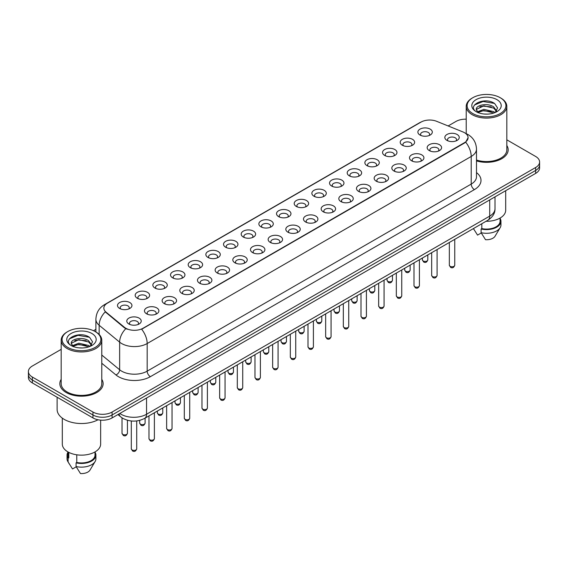 <?xml version="1.0" encoding="UTF-8"?>
<svg xmlns="http://www.w3.org/2000/svg" width="568" height="568" viewBox="0 0 568 568"><rect width="100%" height="100%" fill="white"/><g stroke="black" fill="none" stroke-linecap="round" stroke-linejoin="round"><path stroke-width="0.85" d="M402.321 145.223L402.321 145.223A7.214 4.168 180 0 1 402.321 139.338A7.214 4.168 180 0 1 412.531 139.338A7.214 4.168 180 0 1 412.531 145.223A7.214 4.168 180 0 1 402.321 145.223M411.346 145.777A4.508 2.606 0 0 0 411.935 144.492A4.508 2.606 0 0 0 410.614 142.646A4.508 2.606 0 0 0 405.701 142.085A4.508 2.606 0 0 0 402.918 144.492A4.508 2.606 0 0 0 403.507 145.777M384.657 155.426L384.657 155.426A7.214 4.168 180 0 1 384.657 149.533A7.214 4.168 180 0 1 394.859 149.533A7.214 4.168 180 0 1 394.859 155.426A7.214 4.168 180 0 1 384.657 155.426M393.674 155.98A4.508 2.606 0 0 0 394.27 154.695A4.508 2.606 0 0 0 392.95 152.849A4.508 2.606 0 0 0 388.029 152.288A4.508 2.606 0 0 0 385.246 154.695A4.508 2.606 0 0 0 385.835 155.98M366.985 165.629L366.985 165.629A7.214 4.168 180 0 1 366.985 159.736A7.214 4.168 180 0 1 377.195 159.736A7.214 4.168 180 0 1 377.195 165.629A7.214 4.168 180 0 1 366.985 165.629M376.009 166.183A4.508 2.606 0 0 0 376.598 164.89A4.508 2.606 0 0 0 375.278 163.052A4.508 2.606 0 0 0 370.364 162.483A4.508 2.606 0 0 0 367.581 164.89A4.508 2.606 0 0 0 368.17 166.183M349.32 175.832L349.32 175.832A7.214 4.168 180 0 1 349.32 169.938A7.214 4.168 180 0 1 359.523 169.938A7.214 4.168 180 0 1 359.523 175.832A7.214 4.168 180 0 1 349.32 175.832M358.337 176.385A4.508 2.606 0 0 0 358.933 175.093A4.508 2.606 0 0 0 357.613 173.254A4.508 2.606 0 0 0 352.692 172.686A4.508 2.606 0 0 0 349.909 175.093A4.508 2.606 0 0 0 350.499 176.385M331.648 186.034L331.648 186.034A7.214 4.168 180 0 1 331.648 180.141A7.214 4.168 180 0 1 341.851 180.141A7.214 4.168 180 0 1 341.851 186.034A7.214 4.168 180 0 1 331.648 186.034M340.672 186.581A4.508 2.606 0 0 0 341.261 185.296A4.508 2.606 0 0 0 339.941 183.45A4.508 2.606 0 0 0 335.028 182.889A4.508 2.606 0 0 0 332.237 185.296A4.508 2.606 0 0 0 332.834 186.581M313.976 196.23L313.976 196.23A7.214 4.168 180 0 1 313.976 190.337A7.214 4.168 180 0 1 324.186 190.337A7.214 4.168 180 0 1 324.186 196.23A7.214 4.168 180 0 1 313.976 196.23M323 196.784A4.508 2.606 0 0 0 323.59 195.499A4.508 2.606 0 0 0 322.269 193.653A4.508 2.606 0 0 0 317.356 193.092A4.508 2.606 0 0 0 314.573 195.499A4.508 2.606 0 0 0 315.162 196.784M296.311 206.432L296.311 206.432A7.214 4.168 180 0 1 296.311 200.539A7.214 4.168 180 0 1 306.514 200.539A7.214 4.168 180 0 1 306.514 206.432A7.214 4.168 180 0 1 296.311 206.432M305.335 206.986A4.508 2.606 0 0 0 305.925 205.694A4.508 2.606 0 0 0 304.604 203.855A4.508 2.606 0 0 0 299.691 203.287A4.508 2.606 0 0 0 296.901 205.694A4.508 2.606 0 0 0 297.497 206.986M278.639 216.635L278.639 216.635A7.214 4.168 180 0 1 278.639 210.742A7.214 4.168 180 0 1 288.849 210.742A7.214 4.168 180 0 1 288.849 216.635A7.214 4.168 180 0 1 278.639 216.635M287.664 217.189A4.508 2.606 0 0 0 288.253 215.897A4.508 2.606 0 0 0 286.932 214.058A4.508 2.606 0 0 0 282.019 213.49A4.508 2.606 0 0 0 279.236 215.897A4.508 2.606 0 0 0 279.825 217.189M260.975 226.838L260.975 226.838A7.214 4.168 180 0 1 260.975 220.945A7.214 4.168 180 0 1 271.177 220.945A7.214 4.168 180 0 1 271.177 226.838A7.214 4.168 180 0 1 260.975 226.838M269.992 227.385A4.508 2.606 0 0 0 270.588 226.099A4.508 2.606 0 0 0 269.267 224.254A4.508 2.606 0 0 0 264.347 223.693A4.508 2.606 0 0 0 261.564 226.099A4.508 2.606 0 0 0 262.16 227.385M243.303 237.034L243.303 237.034A7.214 4.168 180 0 1 243.303 231.141A7.214 4.168 180 0 1 253.513 231.141A7.214 4.168 180 0 1 253.513 237.034A7.214 4.168 180 0 1 243.303 237.034M252.327 237.587A4.508 2.606 0 0 0 252.916 236.302A4.508 2.606 0 0 0 251.596 234.456A4.508 2.606 0 0 0 246.682 233.895A4.508 2.606 0 0 0 243.899 236.302A4.508 2.606 0 0 0 244.489 237.587M225.638 247.236L225.638 247.236A7.214 4.168 180 0 1 225.638 241.343A7.214 4.168 180 0 1 235.841 241.343A7.214 4.168 180 0 1 235.841 247.236A7.214 4.168 180 0 1 225.638 247.236M234.655 247.79A4.508 2.606 0 0 0 235.251 246.498A4.508 2.606 0 0 0 233.931 244.659A4.508 2.606 0 0 0 229.011 244.091A4.508 2.606 0 0 0 226.227 246.498A4.508 2.606 0 0 0 226.817 247.79M207.966 257.439L207.966 257.439A7.214 4.168 180 0 1 207.966 251.546A7.214 4.168 180 0 1 218.176 251.546A7.214 4.168 180 0 1 218.176 257.439A7.214 4.168 180 0 1 207.966 257.439M216.99 257.993A4.508 2.606 0 0 0 217.579 256.7A4.508 2.606 0 0 0 216.259 254.862A4.508 2.606 0 0 0 211.346 254.294A4.508 2.606 0 0 0 208.562 256.7A4.508 2.606 0 0 0 209.152 257.993M190.301 267.642L190.301 267.642A7.214 4.168 180 0 1 190.301 261.749A7.214 4.168 180 0 1 200.504 261.749A7.214 4.168 180 0 1 200.504 267.642A7.214 4.168 180 0 1 190.301 267.642M199.318 268.188A4.508 2.606 0 0 0 199.915 266.903A4.508 2.606 0 0 0 198.587 265.064A4.508 2.606 0 0 0 193.674 264.496A4.508 2.606 0 0 0 190.891 266.903A4.508 2.606 0 0 0 191.48 268.188M172.629 277.837L172.629 277.837A7.214 4.168 180 0 1 172.629 271.944A7.214 4.168 180 0 1 182.832 271.944A7.214 4.168 180 0 1 182.832 277.837A7.214 4.168 180 0 1 172.629 277.837M181.653 278.391A4.508 2.606 0 0 0 182.243 277.106A4.508 2.606 0 0 0 180.922 275.26A4.508 2.606 0 0 0 176.009 274.699A4.508 2.606 0 0 0 173.219 277.106A4.508 2.606 0 0 0 173.815 278.391M154.957 288.04L154.957 288.04A7.214 4.168 180 0 1 154.957 282.147A7.214 4.168 180 0 1 165.167 282.147A7.214 4.168 180 0 1 165.167 288.04A7.214 4.168 180 0 1 154.957 288.04M163.982 288.594A4.508 2.606 0 0 0 164.571 287.301A4.508 2.606 0 0 0 163.25 285.463A4.508 2.606 0 0 0 158.337 284.902A4.508 2.606 0 0 0 155.554 287.301A4.508 2.606 0 0 0 156.143 288.594M137.293 298.243L137.293 298.243A7.214 4.168 180 0 1 137.293 292.35A7.214 4.168 180 0 1 147.495 292.35A7.214 4.168 180 0 1 147.495 298.243A7.214 4.168 180 0 1 137.293 298.243M146.317 298.796A4.508 2.606 0 0 0 146.906 297.504A4.508 2.606 0 0 0 145.585 295.665A4.508 2.606 0 0 0 140.665 295.097A4.508 2.606 0 0 0 137.882 297.504A4.508 2.606 0 0 0 138.478 298.796M119.621 308.445L119.621 308.445A7.214 4.168 180 0 1 119.621 302.552A7.214 4.168 180 0 1 129.831 302.552A7.214 4.168 180 0 1 129.831 308.445A7.214 4.168 180 0 1 119.621 308.445M128.645 308.992A4.508 2.606 0 0 0 129.234 307.707A4.508 2.606 0 0 0 127.914 305.868A4.508 2.606 0 0 0 123 305.3A4.508 2.606 0 0 0 120.217 307.707A4.508 2.606 0 0 0 120.806 308.992M419.993 135.028L419.993 135.028A7.214 4.168 180 0 1 419.993 129.135A7.214 4.168 180 0 1 430.196 129.135A7.214 4.168 180 0 1 430.196 135.028A7.214 4.168 180 0 1 419.993 135.028M429.017 135.582A4.508 2.606 0 0 0 429.607 134.289A4.508 2.606 0 0 0 428.286 132.451A4.508 2.606 0 0 0 423.366 131.882A4.508 2.606 0 0 0 420.583 134.289A4.508 2.606 0 0 0 421.179 135.582M429.273 150.584L429.273 150.584A7.214 4.168 180 0 1 429.273 144.691A7.214 4.168 180 0 1 439.476 144.691A7.214 4.168 180 0 1 439.476 150.584A7.214 4.168 180 0 1 429.273 150.584M438.297 151.138A4.508 2.606 0 0 0 438.886 149.845A4.508 2.606 0 0 0 437.566 148.007A4.508 2.606 0 0 0 432.653 147.446A4.508 2.606 0 0 0 429.862 149.845A4.508 2.606 0 0 0 430.459 151.138M411.601 160.787L411.601 160.787A7.214 4.168 180 0 1 411.601 154.894A7.214 4.168 180 0 1 421.811 154.894A7.214 4.168 180 0 1 421.811 160.787A7.214 4.168 180 0 1 411.601 160.787M420.625 161.34A4.508 2.606 0 0 0 421.215 160.048A4.508 2.606 0 0 0 419.894 158.209A4.508 2.606 0 0 0 414.981 157.641A4.508 2.606 0 0 0 412.198 160.048A4.508 2.606 0 0 0 412.787 161.34M393.936 170.989L393.936 170.989A7.214 4.168 180 0 1 393.936 165.096A7.214 4.168 180 0 1 404.139 165.096A7.214 4.168 180 0 1 404.139 170.989A7.214 4.168 180 0 1 393.936 170.989M402.96 171.536A4.508 2.606 0 0 0 403.55 170.251A4.508 2.606 0 0 0 402.229 168.412A4.508 2.606 0 0 0 397.316 167.844A4.508 2.606 0 0 0 394.526 170.251A4.508 2.606 0 0 0 395.122 171.536M376.264 181.185L376.264 181.185A7.214 4.168 180 0 1 376.264 175.299A7.214 4.168 180 0 1 386.474 175.299A7.214 4.168 180 0 1 386.474 181.185A7.214 4.168 180 0 1 376.264 181.185M385.289 181.739A4.508 2.606 0 0 0 385.878 180.454A4.508 2.606 0 0 0 384.557 178.608A4.508 2.606 0 0 0 379.644 178.047A4.508 2.606 0 0 0 376.861 180.454A4.508 2.606 0 0 0 377.45 181.739M358.6 191.388L358.6 191.388A7.214 4.168 180 0 1 358.6 185.495A7.214 4.168 180 0 1 368.802 185.495A7.214 4.168 180 0 1 368.802 191.388A7.214 4.168 180 0 1 358.6 191.388M367.617 191.941A4.508 2.606 0 0 0 368.213 190.649A4.508 2.606 0 0 0 366.892 188.81A4.508 2.606 0 0 0 361.972 188.249A4.508 2.606 0 0 0 359.189 190.649A4.508 2.606 0 0 0 359.778 191.941M340.928 201.59L340.928 201.59A7.214 4.168 180 0 1 340.928 195.697A7.214 4.168 180 0 1 351.138 195.697A7.214 4.168 180 0 1 351.138 201.59A7.214 4.168 180 0 1 340.928 201.59M349.952 202.144A4.508 2.606 0 0 0 350.541 200.852A4.508 2.606 0 0 0 349.221 199.013A4.508 2.606 0 0 0 344.307 198.445A4.508 2.606 0 0 0 341.524 200.852A4.508 2.606 0 0 0 342.113 202.144M323.263 211.793L323.263 211.793A7.214 4.168 180 0 1 323.263 205.9A7.214 4.168 180 0 1 333.466 205.9A7.214 4.168 180 0 1 333.466 211.793A7.214 4.168 180 0 1 323.263 211.793M332.28 212.347A4.508 2.606 0 0 0 332.876 211.055A4.508 2.606 0 0 0 331.556 209.216A4.508 2.606 0 0 0 326.635 208.648A4.508 2.606 0 0 0 323.852 211.055A4.508 2.606 0 0 0 324.442 212.347M305.591 221.989L305.591 221.989A7.214 4.168 180 0 1 305.591 216.103A7.214 4.168 180 0 1 315.801 216.103A7.214 4.168 180 0 1 315.801 221.989A7.214 4.168 180 0 1 305.591 221.989M314.615 222.542A4.508 2.606 0 0 0 315.204 221.257A4.508 2.606 0 0 0 313.884 219.411A4.508 2.606 0 0 0 308.971 218.85A4.508 2.606 0 0 0 306.188 221.257A4.508 2.606 0 0 0 306.777 222.542M287.926 232.191L287.926 232.191A7.214 4.168 180 0 1 287.926 226.298A7.214 4.168 180 0 1 298.129 226.298A7.214 4.168 180 0 1 298.129 232.191A7.214 4.168 180 0 1 287.926 232.191M296.943 232.745A4.508 2.606 0 0 0 297.533 231.46A4.508 2.606 0 0 0 296.212 229.614A4.508 2.606 0 0 0 291.299 229.053A4.508 2.606 0 0 0 288.516 231.46A4.508 2.606 0 0 0 289.105 232.745M270.254 242.394L270.254 242.394A7.214 4.168 180 0 1 270.254 236.501A7.214 4.168 180 0 1 280.457 236.501A7.214 4.168 180 0 1 280.457 242.394A7.214 4.168 180 0 1 270.254 242.394M279.279 242.948A4.508 2.606 0 0 0 279.868 241.656A4.508 2.606 0 0 0 278.547 239.817A4.508 2.606 0 0 0 273.634 239.249A4.508 2.606 0 0 0 270.844 241.656A4.508 2.606 0 0 0 271.44 242.948M252.582 252.597L252.582 252.597A7.214 4.168 180 0 1 252.582 246.704A7.214 4.168 180 0 1 262.792 246.704A7.214 4.168 180 0 1 262.792 252.597A7.214 4.168 180 0 1 252.582 252.597M261.607 253.15A4.508 2.606 0 0 0 262.196 251.858A4.508 2.606 0 0 0 260.875 250.019A4.508 2.606 0 0 0 255.962 249.451A4.508 2.606 0 0 0 253.179 251.858A4.508 2.606 0 0 0 253.768 253.15M234.918 262.799L234.918 262.799A7.214 4.168 180 0 1 234.918 256.906A7.214 4.168 180 0 1 245.12 256.906A7.214 4.168 180 0 1 245.12 262.799A7.214 4.168 180 0 1 234.918 262.799M243.942 263.346A4.508 2.606 0 0 0 244.531 262.061A4.508 2.606 0 0 0 243.21 260.215A4.508 2.606 0 0 0 238.29 259.654A4.508 2.606 0 0 0 235.507 262.061A4.508 2.606 0 0 0 236.103 263.346M217.246 272.995L217.246 272.995A7.214 4.168 180 0 1 217.246 267.102A7.214 4.168 180 0 1 227.456 267.102A7.214 4.168 180 0 1 227.456 272.995A7.214 4.168 180 0 1 217.246 272.995M226.27 273.549A4.508 2.606 0 0 0 226.859 272.264A4.508 2.606 0 0 0 225.539 270.418A4.508 2.606 0 0 0 220.625 269.857A4.508 2.606 0 0 0 217.842 272.264A4.508 2.606 0 0 0 218.431 273.549M199.581 283.198L199.581 283.198A7.214 4.168 180 0 1 199.581 277.305A7.214 4.168 180 0 1 209.784 277.305A7.214 4.168 180 0 1 209.784 283.198A7.214 4.168 180 0 1 199.581 283.198M208.598 283.751A4.508 2.606 0 0 0 209.194 282.459A4.508 2.606 0 0 0 207.874 280.62A4.508 2.606 0 0 0 202.954 280.052A4.508 2.606 0 0 0 200.17 282.459A4.508 2.606 0 0 0 200.76 283.751M181.909 293.4L181.909 293.4A7.214 4.168 180 0 1 181.909 287.507A7.214 4.168 180 0 1 192.119 287.507A7.214 4.168 180 0 1 192.119 293.4A7.214 4.168 180 0 1 181.909 293.4M190.933 293.954A4.508 2.606 0 0 0 191.522 292.662A4.508 2.606 0 0 0 190.202 290.823A4.508 2.606 0 0 0 185.289 290.255A4.508 2.606 0 0 0 182.506 292.662A4.508 2.606 0 0 0 183.095 293.954M164.244 303.603L164.244 303.603A7.214 4.168 180 0 1 164.244 297.71A7.214 4.168 180 0 1 174.447 297.71A7.214 4.168 180 0 1 174.447 303.603A7.214 4.168 180 0 1 164.244 303.603M173.261 304.15A4.508 2.606 0 0 0 173.858 302.865A4.508 2.606 0 0 0 172.53 301.019A4.508 2.606 0 0 0 167.617 300.458A4.508 2.606 0 0 0 164.834 302.865A4.508 2.606 0 0 0 165.423 304.15M146.572 313.799L146.572 313.799A7.214 4.168 180 0 1 146.572 307.906A7.214 4.168 180 0 1 156.775 307.906A7.214 4.168 180 0 1 156.775 313.799A7.214 4.168 180 0 1 146.572 313.799M155.596 314.352A4.508 2.606 0 0 0 156.186 313.067A4.508 2.606 0 0 0 154.865 311.221A4.508 2.606 0 0 0 149.952 310.661A4.508 2.606 0 0 0 147.162 313.067A4.508 2.606 0 0 0 147.758 314.352M128.9 324.001L128.9 324.001A7.214 4.168 180 0 1 128.9 318.108A7.214 4.168 180 0 1 139.11 318.108A7.214 4.168 180 0 1 139.11 324.001A7.214 4.168 180 0 1 128.9 324.001M137.925 324.555A4.508 2.606 0 0 0 138.514 323.263A4.508 2.606 0 0 0 137.193 321.424A4.508 2.606 0 0 0 132.28 320.856A4.508 2.606 0 0 0 129.497 323.263A4.508 2.606 0 0 0 130.086 324.555M446.945 140.381L446.945 140.381A7.214 4.168 180 0 1 446.945 134.495A7.214 4.168 180 0 1 457.148 134.495A7.214 4.168 180 0 1 457.148 140.381A7.214 4.168 180 0 1 446.945 140.381M455.962 140.935A4.508 2.606 0 0 0 456.558 139.65A4.508 2.606 0 0 0 455.231 137.804A4.508 2.606 0 0 0 450.317 137.243A4.508 2.606 0 0 0 447.534 139.65A4.508 2.606 0 0 0 448.124 140.935M462.892 131.918A12.176 7.029 180 0 1 464.517 132.706A12.176 7.029 180 0 1 468.082 137.676A12.176 7.029 180 0 1 464.517 142.646L143.029 328.254A12.176 7.029 180 0 1 124.449 327.317L106.06 312.151A12.176 7.029 180 0 1 103.852 308.119A12.176 7.029 180 0 1 107.423 303.149L421.03 122.092A12.176 7.029 180 0 1 436.629 121.303L462.892 131.918M61.181 379.332A21.648 12.496 0 0 0 59.832 383.677A21.648 12.496 0 0 0 66.172 392.516A21.648 12.496 0 0 0 89.765 395.229A21.648 12.496 0 0 0 103.127 383.677A21.648 12.496 0 0 0 101.778 379.332A21.648 12.496 0 0 1 103.127 383.677A21.648 12.496 0 0 1 89.765 395.229A21.648 12.496 0 0 1 66.172 392.516A21.648 12.496 0 0 1 59.832 383.677A21.648 12.496 0 0 1 61.181 379.332M468.082 137.676L465.696 142.156L464.517 143.008L141.659 329.234A15.783 9.116 60 0 1 147.176 343.541A18.041 10.416 180 0 1 121.666 343.541A18.041 10.416 180 0 1 119.642 342.149L99.151 325.251A18.041 10.416 180 0 1 95.893 319.28L95.893 331.975M61.181 349.363L32.362 366.005A13.533 7.81 0 0 0 28.4 371.529L28.4 377.422A13.533 7.81 0 0 0 32.362 382.946L92.96 417.927L92.96 414.981A13.533 7.81 0 0 0 112.095 414.981L535.638 170.457A13.533 7.81 0 0 0 539.6 164.933A13.533 7.81 0 0 1 535.638 170.457L112.095 414.981A13.533 7.81 0 0 1 92.96 414.981L32.362 379.999L92.96 414.981L92.96 412.034A13.533 7.81 0 0 0 112.095 412.034L535.638 167.51A13.533 7.81 0 0 0 539.6 161.987A13.533 7.81 0 0 0 535.638 156.463L506.819 139.82M28.4 374.475A13.533 7.81 0 0 0 32.362 379.999A13.533 7.81 0 0 1 28.4 374.475M127.182 329.234L124.449 327.85L105.236 311.86A15.783 10.558 129.5 0 0 99.151 325.251L99.151 334.46M476.495 160.907A21.648 12.496 0 0 0 508.168 149.831A21.648 12.496 0 0 0 506.819 145.479A21.648 12.496 0 0 1 508.168 149.831A21.648 12.496 0 0 1 476.495 160.907M466.221 119.195A13.533 7.81 0 0 0 455.905 121.474L448.138 125.954M95.893 329.326L93.507 330.704M28.4 371.529A13.533 7.81 0 0 0 32.362 377.053L92.96 412.034M92.96 417.927A13.533 7.81 0 0 0 112.095 417.927L535.638 173.403A13.533 7.81 0 0 0 539.6 167.879L539.6 161.987M472.81 113.557A19.397 11.197 0 0 0 500.238 113.557A19.397 11.197 0 0 0 500.238 97.717L500.877 98.087A20.299 11.715 0 0 1 506.819 106.372A20.299 11.715 0 0 1 494.288 117.2A20.299 11.715 0 0 1 472.171 114.658A20.299 11.715 0 0 1 466.221 106.372A20.299 11.715 0 0 1 472.171 98.087L472.81 97.717A19.397 11.197 0 0 0 472.81 113.557M476.495 160.02A20.299 11.715 0 0 0 506.819 149.831L506.819 106.372M486.038 221.293A19.17 11.069 0 0 0 505.69 210.224L505.69 190.692M484.057 114.012L487.493 114.111M477.319 111.853L483.879 109.347L493.734 111.647L494.927 112.606M477.922 112.478L483.879 110.519L493.947 112.968M476.325 109.383L478.015 112.563M476.346 109.695C475.246 105.158 487.692 102.46 493.734 106.969L496.659 111.016M476.389 109.979L476.673 109.219L483.879 105.84L493.734 108.14L496.432 111.321M495.275 112.464L497.575 107.941L494.664 103.546C484.341 96.127 466.008 105.904 476.595 111.896L477.12 112.216M496.922 99.634A14.704 8.492 0 0 0 476.119 99.634A14.704 8.492 0 0 0 476.119 111.64A14.704 8.492 0 0 0 496.922 111.64A14.704 8.492 0 0 0 496.922 99.634M473.464 228.634L477.553 235.109L481.274 232.958M478.235 112.862L476.367 109.865M481.813 223.728L481.813 228.599A13.533 7.81 0 0 0 500.053 221.279L500.053 218.069M500.877 98.087L500.238 97.717A19.397 11.197 0 0 0 472.81 97.717M481.813 228.599L481.11 229.003L481.11 232.681L485.526 239.71A9.024 5.211 0 0 0 495.047 236.231L500.167 227.676A14.434 8.335 0 0 0 500.955 224.956L500.955 221.279A14.434 8.335 0 0 0 500.053 218.375M481.11 232.681A14.434 8.335 0 0 0 500.167 227.676M481.11 229.003A14.434 8.335 0 0 0 500.955 221.279M474.443 105.023L483.077 101.48L494.465 103.412M479.839 106.741L483.077 106.152L491.206 106.855M479.839 111.42L483.077 110.831L491.206 111.527M67.762 347.403A19.397 11.197 0 0 0 95.19 347.403A19.397 11.197 0 0 0 95.19 331.57L95.829 331.939A20.299 11.715 0 0 1 101.778 340.225A20.299 11.715 0 0 1 89.247 351.052A20.299 11.715 0 0 1 67.123 348.511A20.299 11.715 0 0 1 61.181 340.225A20.299 11.715 0 0 1 67.123 331.939L67.762 331.57A19.397 11.197 0 0 0 67.762 347.403M61.181 340.225L61.181 383.677A20.299 11.715 0 0 0 67.123 391.97A20.299 11.715 0 0 0 89.247 394.504A20.299 11.715 0 0 0 101.778 383.677L101.778 340.225M57.12 397.238L57.12 409.457A24.353 14.065 0 0 0 64.255 419.404A24.353 14.065 0 0 0 98.03 419.773M62.31 418.133L62.31 444.077A19.17 11.069 0 0 0 67.926 451.901A19.17 11.069 0 0 0 88.814 454.301A19.17 11.069 0 0 0 100.65 444.077L100.65 420.142M79.016 347.857L82.452 347.957M72.271 345.699L78.838 343.193L88.686 345.5L89.879 346.459M72.874 346.331L78.838 344.364L88.906 346.814M71.284 343.228L72.967 346.409M71.305 343.548C70.205 339.004 82.651 336.313 88.686 340.821L91.618 344.868M71.348 343.825L71.632 343.072L78.838 339.685L88.686 341.993L91.384 345.174M90.227 346.31L92.534 341.787L89.616 337.399C79.3 329.98 60.961 339.756 71.554 345.749L72.079 346.068M91.881 333.487A14.704 8.492 0 0 0 71.078 333.487A14.704 8.492 0 0 0 71.078 345.493A14.704 8.492 0 0 0 91.881 345.493A14.704 8.492 0 0 0 91.881 333.487M67.947 451.915L67.947 455.124A13.533 7.81 0 0 0 68.792 457.844L68.792 452.376M67.947 452.227A14.434 8.335 0 0 0 67.045 455.124L67.045 458.809A14.434 8.335 0 0 0 67.833 461.528A14.434 8.335 0 0 0 68.096 461.933L72.512 468.955L76.233 466.811M68.096 461.933L68.096 458.248L68.792 457.844M67.045 455.124A14.434 8.335 0 0 0 68.096 458.248M73.194 346.714L71.327 343.711M76.765 454.805L76.765 462.451A13.533 7.81 0 0 0 95.012 455.124L95.012 451.915M95.829 331.939L95.19 331.57A19.397 11.197 0 0 0 67.762 331.57M76.765 462.451L76.069 462.849L76.069 466.534L80.486 473.556A9.024 5.211 0 0 0 90.007 470.084L95.119 461.528A14.434 8.335 0 0 0 95.914 458.809L95.914 455.124A14.434 8.335 0 0 0 95.012 452.227M76.069 466.534A14.434 8.335 0 0 0 95.119 461.528M76.069 462.849A14.434 8.335 0 0 0 95.914 455.124M69.403 338.869L78.036 335.326L89.417 337.264M74.798 340.594L78.036 340.005L86.166 340.701M74.798 345.273L78.036 344.684L86.166 345.379M143.029 328.254L143.029 328.616M124.449 327.317L124.449 327.85M106.06 312.151L106.06 312.691M464.517 142.646L464.517 143.008M476.495 172.587A22.55 13.021 180 0 1 474.401 189.606L150.371 376.683A4.508 2.606 60 0 1 147.176 371.16L471.213 184.082A18.041 10.416 0 0 0 476.495 176.712L476.495 149.093A18.041 10.416 180 0 1 471.213 156.463A15.783 9.116 -120 0 0 465.696 142.156M150.371 376.683A22.55 13.021 180 0 1 118.478 376.683A22.55 13.021 180 0 1 115.95 374.944L101.778 363.257M125.791 328.687A15.783 10.558 129.5 0 0 119.642 342.149L119.642 369.768A18.041 10.416 0 0 0 121.666 371.16A18.041 10.416 0 0 0 147.176 371.16L147.176 343.541L471.213 156.463L471.213 184.082A4.508 2.606 60 0 0 474.401 189.606M465.668 133.395A15.783 7.391 112 0 0 465.455 133.317L467.94 134.502C473.343 137.74 476.19 142.603 476.495 149.093M106.081 304.072A15.783 9.116 -120 0 0 104.441 304.689C99.045 307.927 96.198 312.791 95.893 319.28M104.441 304.689L419.702 122.674A15.783 9.116 60 0 1 420.902 122.163M112.095 412.034L112.095 417.927M535.638 167.51L535.638 173.403M32.362 377.053L32.362 382.946M101.778 355.036L119.642 369.768A4.508 3.018 -50.5 0 1 115.95 374.944M119.812 413.476A18.041 10.416 0 0 0 121.027 414.25A18.041 10.416 0 0 0 146.544 414.25L489.708 216.117A18.041 10.416 0 0 0 494.998 208.754C495.126 213.227 492.74 217.061 487.841 220.249L144.67 418.375A9.024 5.211 60 0 0 146.544 414.25L146.544 398.04M489.708 199.915L489.708 216.117A9.024 5.211 60 0 1 487.841 220.249M119.081 413.894A9.024 6.035 129.5 0 0 120.657 416.827L117.917 414.569M454.748 265.228C453.86 267.663 452.476 268.373 450.601 267.365L449.338 265.228A2.705 1.562 0 0 0 450.133 266.335A2.705 1.562 0 0 0 453.079 266.669A2.705 1.562 0 0 0 454.748 265.228L454.748 239.355M423.181 260.975A2.705 1.562 0 0 0 426.128 261.315A2.705 1.562 0 0 0 427.803 259.867C426.909 262.302 425.524 263.019 423.65 262.004L422.386 259.867A2.705 1.562 0 0 0 423.181 260.975M437.083 275.43C436.188 277.866 434.804 278.576 432.93 277.567L431.673 275.43A2.705 1.562 0 0 0 432.461 276.531A2.705 1.562 0 0 0 435.415 276.872A2.705 1.562 0 0 0 437.083 275.43L437.083 249.558M419.411 285.633C418.524 288.061 417.139 288.778 415.258 287.77L414.001 285.633A2.705 1.562 0 0 0 414.796 286.733A2.705 1.562 0 0 0 417.743 287.074A2.705 1.562 0 0 0 419.411 285.633L419.411 259.754M401.746 295.829C400.852 298.264 399.467 298.981 397.593 297.966L396.329 295.829A2.705 1.562 0 0 0 397.124 296.936A2.705 1.562 0 0 0 400.071 297.277A2.705 1.562 0 0 0 401.746 295.829L401.746 269.956M384.075 306.031C383.187 308.467 381.803 309.177 379.921 308.168L378.664 306.031A2.705 1.562 0 0 0 379.459 307.139A2.705 1.562 0 0 0 382.406 307.473A2.705 1.562 0 0 0 384.075 306.031L384.075 280.159M405.509 271.177A2.705 1.562 0 0 0 408.463 271.511A2.705 1.562 0 0 0 410.131 270.07C409.244 272.505 407.86 273.215 405.978 272.207L404.721 270.07A2.705 1.562 0 0 0 405.509 271.177M387.845 281.38A2.705 1.562 0 0 0 390.791 281.714A2.705 1.562 0 0 0 392.467 280.272C391.572 282.708 390.188 283.418 388.313 282.41L387.049 280.272A2.705 1.562 0 0 0 387.845 281.38M370.173 291.576A2.705 1.562 0 0 0 373.126 291.916A2.705 1.562 0 0 0 374.795 290.475C373.907 292.911 372.523 293.62 370.641 292.612L369.385 290.475A2.705 1.562 0 0 0 370.173 291.576M366.41 316.234C365.515 318.669 364.131 319.379 362.256 318.371L360.992 316.234A2.705 1.562 0 0 0 361.788 317.342A2.705 1.562 0 0 0 364.734 317.675A2.705 1.562 0 0 0 366.41 316.234L366.41 290.362M348.738 326.437C347.85 328.865 346.466 329.582 344.584 328.574L343.328 326.437A2.705 1.562 0 0 0 344.116 327.537A2.705 1.562 0 0 0 347.069 327.878A2.705 1.562 0 0 0 348.738 326.437L348.738 300.557M331.073 336.632C330.178 339.068 328.794 339.785 326.919 338.769L325.656 336.632A2.705 1.562 0 0 0 326.451 337.74A2.705 1.562 0 0 0 329.397 338.081A2.705 1.562 0 0 0 331.073 336.632L331.073 310.76M352.508 301.778A2.705 1.562 0 0 0 355.454 302.119A2.705 1.562 0 0 0 357.123 300.671C356.235 303.106 354.851 303.823 352.976 302.808L351.713 300.671A2.705 1.562 0 0 0 352.508 301.778M334.836 311.981A2.705 1.562 0 0 0 337.79 312.322A2.705 1.562 0 0 0 339.458 310.873C338.563 313.309 337.179 314.019 335.305 313.011L334.048 310.873A2.705 1.562 0 0 0 334.836 311.981M317.171 322.184A2.705 1.562 0 0 0 320.118 322.517A2.705 1.562 0 0 0 321.786 321.076C320.899 323.511 319.514 324.221 317.633 323.213L316.376 321.076A2.705 1.562 0 0 0 317.171 322.184M313.401 346.835C312.506 349.27 311.122 349.98 309.248 348.972L307.991 346.835A2.705 1.562 0 0 0 308.779 347.943A2.705 1.562 0 0 0 311.733 348.276A2.705 1.562 0 0 0 313.401 346.835L313.401 320.963M295.729 357.038C294.842 359.473 293.457 360.183 291.576 359.175L290.319 357.038A2.705 1.562 0 0 0 291.114 358.145A2.705 1.562 0 0 0 294.061 358.479A2.705 1.562 0 0 0 295.729 357.038L295.729 331.165M278.064 367.24C277.17 369.676 275.785 370.386 273.911 369.377L272.654 367.24A2.705 1.562 0 0 0 273.442 368.341A2.705 1.562 0 0 0 276.396 368.682A2.705 1.562 0 0 0 278.064 367.24L278.064 341.361M260.392 377.436C259.505 379.871 258.12 380.588 256.239 379.573L254.982 377.436A2.705 1.562 0 0 0 255.777 378.544A2.705 1.562 0 0 0 258.724 378.884A2.705 1.562 0 0 0 260.392 377.436L260.392 351.564M242.728 387.639C241.833 390.074 240.449 390.784 238.574 389.776L237.31 387.639A2.705 1.562 0 0 0 238.106 388.746A2.705 1.562 0 0 0 241.052 389.087A2.705 1.562 0 0 0 242.728 387.639L242.728 361.766M299.499 332.379A2.705 1.562 0 0 0 302.446 332.72A2.705 1.562 0 0 0 304.121 331.279C303.227 333.714 301.842 334.424 299.968 333.416L298.704 331.279A2.705 1.562 0 0 0 299.499 332.379M281.834 342.582A2.705 1.562 0 0 0 284.781 342.923A2.705 1.562 0 0 0 286.45 341.474C285.562 343.91 284.178 344.627 282.296 343.619L281.039 341.474A2.705 1.562 0 0 0 281.834 342.582M264.163 352.785A2.705 1.562 0 0 0 267.109 353.126A2.705 1.562 0 0 0 268.785 351.677C267.89 354.112 266.506 354.822 264.631 353.814L263.367 351.677A2.705 1.562 0 0 0 264.163 352.785M246.491 362.987A2.705 1.562 0 0 0 249.444 363.321A2.705 1.562 0 0 0 251.113 361.88C250.225 364.315 248.841 365.025 246.959 364.017L245.703 361.88A2.705 1.562 0 0 0 246.491 362.987M228.826 373.183A2.705 1.562 0 0 0 231.772 373.524A2.705 1.562 0 0 0 233.448 372.083C232.553 374.518 231.169 375.228 229.294 374.22L228.031 372.083A2.705 1.562 0 0 0 228.826 373.183M225.056 397.841C224.168 400.277 222.784 400.987 220.902 399.978L219.646 397.841A2.705 1.562 0 0 0 220.434 398.949A2.705 1.562 0 0 0 223.387 399.283A2.705 1.562 0 0 0 225.056 397.841L225.056 371.969M207.391 408.044C206.496 410.479 205.112 411.189 203.237 410.181L201.974 408.044A2.705 1.562 0 0 0 202.769 409.145A2.705 1.562 0 0 0 205.715 409.485A2.705 1.562 0 0 0 207.391 408.044L207.391 382.165M189.719 418.24C188.832 420.675 187.447 421.392 185.566 420.384L184.309 418.24A2.705 1.562 0 0 0 185.097 419.347A2.705 1.562 0 0 0 188.051 419.688A2.705 1.562 0 0 0 189.719 418.24L189.719 392.367M172.047 428.442C171.16 430.878 169.775 431.588 167.901 430.579L166.637 428.442A2.705 1.562 0 0 0 167.432 429.55A2.705 1.562 0 0 0 170.379 429.891A2.705 1.562 0 0 0 172.047 428.442L172.047 402.57M154.382 438.645C153.488 441.08 152.103 441.79 150.229 440.782L148.972 438.645A2.705 1.562 0 0 0 149.76 439.753A2.705 1.562 0 0 0 152.714 440.086A2.705 1.562 0 0 0 154.382 438.645L154.382 412.773M136.71 448.848C135.823 451.283 134.438 451.993 132.557 450.985L131.3 448.848A2.705 1.562 0 0 0 132.096 449.948A2.705 1.562 0 0 0 135.042 450.289A2.705 1.562 0 0 0 136.71 448.848L136.71 420.938M211.154 383.386A2.705 1.562 0 0 0 214.108 383.727A2.705 1.562 0 0 0 215.776 382.285C214.881 384.714 213.497 385.431 211.623 384.422L210.366 382.285A2.705 1.562 0 0 0 211.154 383.386M193.489 393.589A2.705 1.562 0 0 0 196.436 393.929A2.705 1.562 0 0 0 198.104 392.481C197.217 394.916 195.832 395.626 193.958 394.618L192.694 392.481A2.705 1.562 0 0 0 193.489 393.589M175.817 403.791A2.705 1.562 0 0 0 178.771 404.125A2.705 1.562 0 0 0 180.439 402.684C179.545 405.119 178.16 405.829 176.286 404.821L175.029 402.684A2.705 1.562 0 0 0 175.817 403.791M158.153 413.987A2.705 1.562 0 0 0 161.099 414.328A2.705 1.562 0 0 0 162.767 412.886C161.88 415.322 160.495 416.032 158.614 415.023L157.357 412.886A2.705 1.562 0 0 0 158.153 413.987M140.481 424.19A2.705 1.562 0 0 0 143.427 424.53A2.705 1.562 0 0 0 145.103 423.089C144.208 425.517 142.824 426.234 140.949 425.226L139.685 423.089A2.705 1.562 0 0 0 140.481 424.19M122.809 434.392A2.705 1.562 0 0 0 125.762 434.733A2.705 1.562 0 0 0 127.431 433.285C126.543 435.72 125.159 436.43 123.277 435.422L122.021 433.285A2.705 1.562 0 0 0 122.809 434.392M419.702 122.674L422.599 121.325M144.67 418.375C137.413 422.024 130.157 422.024 122.894 418.375L120.657 416.827M494.998 208.754L494.998 196.862M449.338 265.228L449.338 242.479M427.803 259.867L427.803 254.911M422.386 259.867L422.386 258.035M431.673 275.43L431.673 252.682M414.001 285.633L414.001 262.877M396.329 295.829L396.329 273.08M378.664 306.031L378.664 283.283M410.131 270.07L410.131 265.114M404.721 270.07L404.721 268.238M392.467 280.272L392.467 275.317M387.049 280.272L387.049 278.441M374.795 290.475L374.795 285.519M369.385 290.475L369.385 288.643M474.344 230.125L473.414 228.577M466.221 133.629L466.221 106.372M69.303 463.978L67.833 461.528M360.992 316.234L360.992 293.486M343.328 326.437L343.328 303.681M325.656 336.632L325.656 313.884M357.123 300.671L357.123 295.715M351.713 300.671L351.713 298.839M339.458 310.873L339.458 305.918M334.048 310.873L334.048 309.042M321.786 321.076L321.786 316.12M316.376 321.076L316.376 319.244M307.991 346.835L307.991 324.087M290.319 357.038L290.319 334.289M272.654 367.24L272.654 344.492M254.982 377.436L254.982 354.688M237.31 387.639L237.31 364.89M304.121 331.279L304.121 326.323M298.704 331.279L298.704 329.447M286.45 341.474L286.45 336.519M281.039 341.474L281.039 339.643M268.785 351.677L268.785 346.721M263.367 351.677L263.367 349.845M251.113 361.88L251.113 356.924M245.703 361.88L245.703 360.048M233.448 372.083L233.448 367.127M228.031 372.083L228.031 370.251M219.646 397.841L219.646 375.093M201.974 408.044L201.974 385.296M184.309 418.24L184.309 395.491M166.637 428.442L166.637 405.694M148.972 438.645L148.972 415.897M131.3 448.848L131.3 420.987M215.776 382.285L215.776 377.322M210.366 382.285L210.366 380.446M198.104 392.481L198.104 387.525M192.694 392.481L192.694 390.649M180.439 402.684L180.439 397.728M175.029 402.684L175.029 400.852M162.767 412.886L162.767 407.93M157.357 412.886L157.357 411.055M145.103 423.089L145.103 418.126M139.685 423.089L139.685 420.377M127.431 433.285L127.431 420.256M122.021 433.285L122.021 417.835"/></g></svg>
